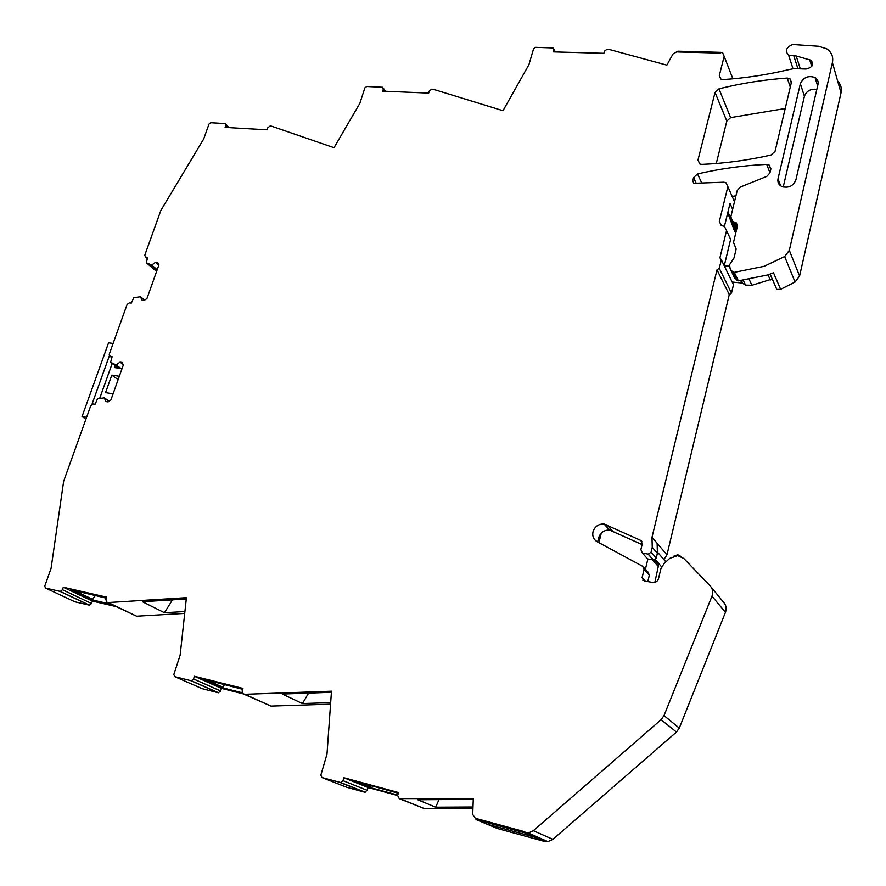 <?xml version="1.0" encoding="UTF-8"?>
<svg xmlns="http://www.w3.org/2000/svg" width="886" height="886" viewBox="0 0 886 886"><rect width="100%" height="100%" fill="white"/><g stroke="black" fill="none" stroke-linecap="round" stroke-linejoin="round"><path stroke-width="1.33" d="M118.824 368.188L110.606 362.274L112.134 356.681L110.13 356.394L109.211 354.3L127.097 304.474L129.378 302.846L131.338 303.078L133.72 297.74L140.42 296.732L142.092 300.177L144.219 300.432L146.976 298.471L158.904 264.903L157.719 262.522L155.593 262.289L151.716 265.069L146.268 262.699L147.718 257.339L145.592 257.106L144.795 255.168L160.853 210.447L203.714 138.936L209.007 124.029L210.79 122.733L225.177 123.597L225.852 125.336L225.122 127.407L267.074 129.821L267.793 127.728L270.075 126.078L271.426 126.144L334.011 147.707L359.827 103.363L364.877 87.869L366.76 86.518L382.641 87.271L383.35 89.01L382.663 91.147L428.669 93.108L429.345 90.948L431.759 89.22L433.221 89.276L502.993 110.706L528.898 64.733L533.582 48.741L535.576 47.335L553.207 47.955L553.905 49.671L553.274 51.875L603.898 53.315L604.518 51.078L607.076 49.273L608.682 49.317L666.881 65.132L672.983 53.968L677.868 51.189L677.668 51.953L720.562 53.127L720.761 52.352L722.699 52.861L724.161 56.339L719.321 75.509L720.717 78.998M472.947 808.143L423.885 808.397L399.187 798.618L397.67 795.517L398.501 792.527L343.823 777.72L342.982 780.655L340.833 782.571L321.939 777.543L320.832 775.15L327 754.052L331.486 691.191L244.868 694.292L270.961 706.098L330.556 704.16M343.823 777.72L368.1 787.51L397.659 795.55M368.1 787.51L367.291 790.356L342.982 780.655M321.939 777.543L346.758 787.289L364.545 792.15L367.291 790.356M109.155 401.181L104.315 397.88L97.549 398.733L95.079 404.271L93.096 403.961L90.793 405.6L63.659 481.198L51.078 568.325L44.765 586.111L45.518 588.06L60.292 591.438L62.441 589.733L63.316 587.252L106.741 597.197L105.877 599.722L106.907 602.236L108.302 602.558L186.425 597.685L180.146 655.131L173.833 674.501L174.752 676.66L191.365 680.769L193.547 678.964L194.411 676.273L242.93 688.389L242.077 691.124L243.329 693.904L270.961 706.098M243.107 693.827L221.489 688.389L220.669 691.002L193.547 678.964M174.752 676.66L202.263 688.699L218.31 692.752L220.669 691.002M106.907 602.236L136.61 616.202L184.709 613.4M115.778 606.5L92.365 601.085L91.535 603.499L62.441 589.733M45.518 588.06L74.911 601.804L89.431 605.16L91.535 603.499M837.658 81.069C840.836 84.325 841.955 88.257 841.013 92.853L799.582 276.022L795.052 282.025L780.632 289.323L776.789 289.423L770.133 274.106M732.168 196.426L735.923 195.828M711.015 586.931L723.541 602.214C726.155 605.171 726.786 608.538 725.457 612.337L679.285 728.082L676.461 732.058L552.875 839.352L547.958 841.611L544.358 841.379L524.59 832.818L524.844 831.777L476.469 818.598L524.844 831.777L524.59 832.818L534.635 837.17L486.901 824.124L534.635 837.17L544.358 841.379L497.256 828.488L476.203 819.628L476.469 818.598L476.203 819.628L472.714 814.511L473.29 798.53L399.187 798.618M715.046 92.443L718.956 88.844C741.327 83.273 764.086 79.674 787.255 78.068L789.88 78.621L791.442 82.21L775.062 151.318L770.986 155.039C747.596 160.322 724.571 163.434 701.922 164.375L699.885 164.01L697.98 160.056L715.046 92.443L726.819 121.105L730.618 117.617L785.206 108.513M726.819 121.105L716.287 163.489M647.788 581.593L649.349 575.18L644.089 569.465L642.128 577.506L644.31 580.95L653.115 582.556C655.873 582.512 657.678 581.172 658.531 578.536L660.834 568.934L663.924 563.717L669.65 558.424L677.735 555.622L683.804 558.479L710.051 585.757C712.732 588.791 713.374 592.258 711.99 596.167L664.013 715.589L661.078 719.709L533.361 830.703L528.289 833.05L524.59 832.818L476.203 819.628L497.256 828.488M644.089 569.465L642.738 566.342L597.197 541.756C593.542 539.485 592.147 536.141 593.011 531.744C594.849 526.461 598.526 523.881 604.019 523.98L640.888 540.482L642.25 544.093L640.866 549.586L642.394 553.085L648.319 554.138L651.077 552.144L652.251 547.315L651.996 537.27L666.97 554.835L663.902 559.564L657.368 552.011L665.873 561.912L661.377 556.641M724.25 265.767L730.629 239.364L726.542 230.548L719.897 257.904L721.337 259.775L719.266 268.314L716.995 269.865L651.996 537.27M726.542 230.548L724.338 226.295L721.536 225.664L719.332 221.422L727.86 186.636L734.494 201.72M737.274 226.761L735.435 222.663L732.478 221.157L730.839 216.76L737.218 190.49L740.386 187.046L766.755 176.403L769.923 172.958L770.909 168.805L768.982 164.829L766.7 164.386C743.243 165.494 720.185 168.683 697.526 173.944L693.55 177.599L692.73 180.855L693.926 183.28L723.762 182.206L725.855 182.582L727.86 186.636M735.435 222.663L737.595 225.409L733.508 242.343L736.155 249.077L734.04 257.915L729.566 264.692L730.197 269.056L732.5 271.67L734.295 272.345L738.348 280.851L767.907 274.915L773.511 272.766L780.632 289.323M719.321 75.509L720.883 79.098L723.242 79.563C744.506 78.201 766.091 74.956 788.019 69.817L793.745 68.643L806.05 69.03C812.528 67.436 814.156 64.501 810.945 60.215L796.204 55.984L788.618 55.231C784.741 50.956 786.092 47.39 792.649 44.499L818.719 46.271L826.66 48.796C831.611 52.141 833.516 56.748 832.408 62.618L789.326 250.361L784.653 256.541L764.142 266.298L734.295 272.345M110.606 362.274L116.077 364.943L120.009 362.141L122.157 362.452L123.331 364.999L110.916 399.929L108.114 401.912L105.966 401.568L104.315 397.88M243.329 693.904L244.868 694.292M780.688 185.872L778.008 178.817C777.376 182.283 778.661 184.853 781.862 186.536C788.529 188.341 793.203 186.149 795.872 179.947L817.988 84.358C818.542 81.446 817.557 79.175 815.054 77.558C808.265 75.244 803.369 77.303 800.357 83.738L804.41 96.286L783.213 187.024M778.008 178.817L800.357 83.738M472.991 807.002L435.724 807.201L417.76 799.77L473.257 799.349M423.885 808.397L400.937 799.094M358.365 782.017L370.592 786.967L369.606 787.41L397.792 795.074M369.606 787.41L351.952 780.278L398.301 793.247M330.666 702.62L302.403 703.55L308.638 693.096M331.397 692.287L282.291 694.037L302.403 703.55M194.411 676.273L221.489 688.389M242.077 692.708L221.954 687.658L202.229 678.809L242.653 689.297M186.281 599.014L142.458 601.727L164.475 612.735L184.908 611.528M136.61 616.202L108.302 602.558M63.316 587.252L92.365 601.085M111.193 604.296L92.022 599.866L95.5 595.414M92.022 599.866L70.847 589.766L106.409 598.183M123.021 364.334L120.009 362.141M121.028 368.51L116.077 364.943M119.721 368.321L114.759 364.744M144.639 300.144L140.42 296.732M158.849 265.08L155.593 262.289M157.199 269.721L151.716 265.069M156.933 270.463L150.41 264.925M793.834 55.918L797.954 68.776M732.633 209.351L730.02 203.459L724.438 226.34M649.349 575.18L648.009 572.09L643.945 567.649M597.618 541.988L598.692 537.736C600.52 532.508 604.152 529.95 609.59 530.061L642.261 544.68M642.394 553.085L647.644 558.955L653.514 559.996L656.249 558.036L657.401 553.252L657.135 543.295M652.251 547.315L657.401 553.252M716.995 269.865L729.278 294.584L666.97 554.835M719.266 268.314L731.482 293.1L733.475 284.771L732.722 283.121M729.278 294.584L731.482 293.1M730.629 239.364L728.735 235.277M730.507 269.444L734.605 277.96L738.348 280.851M816.837 89.364C810.679 88.611 806.548 90.926 804.41 96.286M435.724 807.201L438.98 799.604M370.592 786.967L371.455 785.561M206.493 679.872L222.851 687.226L221.954 687.658M222.851 687.226L224.645 684.413M164.475 612.735L172.405 599.877M677.668 51.953L720.562 53.127L720.761 52.352L677.868 51.189L677.668 51.953M681.168 556.563L677.868 554.791L674.091 555.954M642.915 580.252L643.136 578.591M645.407 569.244L647.899 559M724.25 265.778L729.311 266.232M735.901 232.442L734.594 231.18L727.738 212.795M601.295 533.117L598.881 542.664M732.711 222.541L736.111 231.578M772.26 279.001L751.904 285.281L745.536 285.104L742.269 283.044L732.146 282.036M654.366 559.93L658.641 564.759L658.276 562.987M658.641 564.759L654.865 582.357M655.286 559.487L661.587 566.852M113.109 343.436L108.568 342.816L82.033 416.564L86.584 417.317M85.942 419.1L82.033 416.564M92.011 404.171L109.332 355.895M99.719 398.312L112.201 363.415M118.137 379.618L111.791 375.121L105.534 392.631L113.087 393.816M111.791 375.121L119.333 376.251M122.024 368.654L114.482 367.557L115.191 365.575M110.174 356.405L111.813 357.59L110.13 356.394M364.545 792.15L340.146 782.515M218.122 692.719L190.933 680.725M89.165 605.127L60.015 591.405M156.578 271.448L146.268 262.699M145.769 257.139L147.32 258.457M227.923 127.562L225.852 125.336M385 91.247L383.35 89.01M555.145 51.931L553.905 49.671M724.161 56.339L732.877 78.821M809.682 59.683L811.742 66.395M796.204 55.984L800.291 68.842M832.408 62.618L841.013 92.853M789.326 250.361L799.582 276.022M784.653 256.541L795.052 282.025M734.572 222.596L736.975 227.957M732.589 221.4L736.476 230.028M766.7 164.386L769.956 172.814M697.526 173.944L701.845 183.18M693.55 177.599L696.307 183.435M692.73 180.855L693.871 183.258M721.259 225.531L719.332 221.422M711.99 596.167L725.457 612.337M664.013 715.589L679.285 728.082M661.078 719.709L676.461 732.058M533.361 830.703L552.875 839.352M718.956 88.844L730.618 117.617M697.98 160.056L699.763 163.954M787.255 78.068L790.279 87.116M642.128 577.506L645.573 581.183M606.821 524.756L612.37 530.825M642.073 541.844L640.888 540.482M653.303 559.974L648.098 554.104M656.249 558.036L651.077 552.144M721.337 259.775L733.475 284.771M736.565 280.164L732.5 271.67M74.169 590.519L92.853 599.445M643.059 578.923L645.097 581.094M652.406 559.808L658.608 566.796M740.751 280.696L741.815 282.944M741.471 280.64L742.767 283.365M749.312 279.677L751.904 285.281M770.299 280.02L768.051 274.87M727.938 211.975L732.822 222.785M365.209 792.217L340.833 782.571M218.554 692.763L191.365 680.769M89.442 605.16L60.292 591.449M145.592 257.106L147.286 258.546M228.931 127.628L225.919 124.383M385.598 91.269L383.428 88.323M555.389 51.942L553.971 49.35M810.945 60.215L812.462 65.187M788.618 55.231L792.981 68.665M733.73 222.408L736.72 229.042M768.982 164.829L770.754 169.447M528.289 833.05L547.958 841.611M789.88 78.621L791.287 82.852M604.019 523.98L609.59 530.061M653.514 559.996L648.319 554.138M736.277 222.862L737.529 225.675M737.385 280.707L733.32 272.212M817.623 85.953L815.054 77.558M352.606 780.455L369.872 787.433M202.529 678.886L222.12 687.68M70.991 589.799L92.122 599.877M741.139 280.663L742.269 283.044M743.343 280.463L745.536 285.104"/></g></svg>
